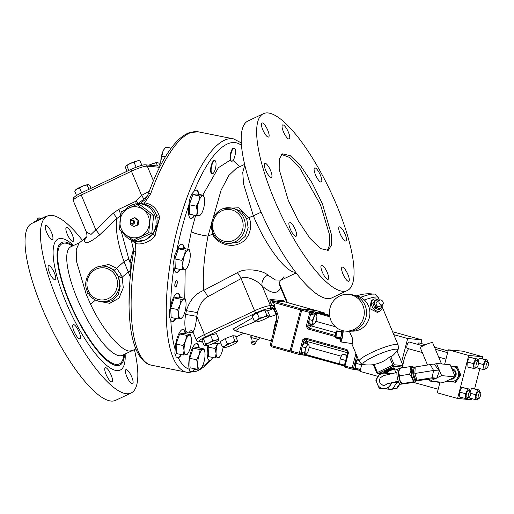 <?xml version="1.0" encoding="UTF-8"?>
<svg xmlns="http://www.w3.org/2000/svg" width="514" height="514" viewBox="0 0 514 514"><rect width="100%" height="100%" fill="white"/><g stroke="black" fill="none" stroke-linecap="round" stroke-linejoin="round"><path stroke-width="0.77" d="M173.52 145.16A117.507 37.496 101.3 0 0 173.456 145.237A117.507 37.496 101.3 0 0 170.886 148.527L170.616 148.887C162.43 160.156 154.971 175.242 148.25 194.144A3.347 1.304 -160.5 0 1 150.718 193.72L144.582 202.818L140.174 203.814M122.897 232.546A18.909 17.913 -84.6 0 0 136.461 241.445A18.909 17.913 -84.6 0 0 155.697 226.7L155.909 225.562L157.053 225.672L159.655 217.647L158.903 214.781C156.256 207.997 151.482 204.007 144.582 202.818A2.223 0.681 -81.3 0 1 143.74 204.18L140.014 203.795A18.909 17.913 -84.6 0 0 125.165 209.84M159.52 218.129A119.01 37.972 101.3 0 0 155.215 235.258M131.494 240.205L135.548 243.546C143.387 245.531 152.722 239.717 155.112 235.727L156.764 226.802L152.793 234.082L145.558 239.909L136.647 241.464M135.31 241.297A2.223 0.713 100.2 0 1 135.548 243.546L135.869 251.622L133.679 250.973L131.295 240.115M194.697 215.257A14.456 4.613 -78.7 0 1 190.887 218.392A14.456 4.613 -78.7 0 1 188.869 205.105L189.422 200.081A117.507 37.496 101.3 0 1 191.683 194.054L194.041 191.324A14.456 4.613 -78.7 0 1 196.554 190.032A14.456 4.613 -78.7 0 1 198.867 194.388M199.252 347.959A14.456 4.613 -78.7 0 0 196.939 343.603A14.456 4.613 -78.7 0 0 190.553 352.951A14.456 4.613 -78.7 0 0 189.287 369.258L189.852 371.333A117.507 37.496 101.3 0 0 190.983 371.493A117.507 37.496 101.3 0 0 192.133 371.545A14.456 4.613 101.3 0 0 194.568 368.724M181.481 354.576A14.456 4.613 -78.7 0 1 178.262 357.712L176.225 357.057A117.507 37.496 101.3 0 1 174.869 353.471L175.171 349.514A14.456 4.613 -78.7 0 1 183.337 329.352A14.456 4.613 -78.7 0 1 185.65 333.708M176.058 318.5A14.456 4.613 -78.7 0 1 172.293 321.565A14.456 4.613 -78.7 0 1 170.815 320.216L169.485 317.247A117.507 37.496 101.3 0 1 169.395 311.188L170.622 306.363A14.456 4.613 -78.7 0 1 177.96 293.205A14.456 4.613 -78.7 0 1 180.26 297.477M180.292 269.439A14.456 4.613 -78.7 0 1 176.482 272.574A14.456 4.613 -78.7 0 1 174.021 266.663L173.597 262.095A117.507 37.496 101.3 0 1 174.805 255.085L176.771 250.633A14.456 4.613 -78.7 0 1 182.149 244.214A14.456 4.613 -78.7 0 1 184.462 248.577M190.63 218.315A14.456 4.613 101.3 0 0 194.183 215.154M198.353 194.286A14.456 4.613 101.3 0 0 196.29 190.007M203.628 195.339L196.701 193.958L192.834 194.626L189.338 204.778L189.705 214.261L196.631 215.649L197.28 211.068L196.264 206.159L198.847 201.25L199.76 196.007L203.628 195.339L204.341 197.89M209.661 360.725L209.416 360.655A14.456 4.613 101.3 0 0 210.579 360.295L209.416 360.655A14.456 4.613 -78.7 0 1 208.041 345.408M195.082 368.827A14.456 4.613 -78.7 0 1 194.491 369.752L192.133 371.545M174.966 283.67A3.335 1.067 -78.7 0 1 176.688 280.496A3.335 1.067 -78.7 0 1 177.099 283.869A3.335 1.067 -78.7 0 1 175.377 287.037A3.335 1.067 -78.7 0 1 174.966 283.67M214.891 160.631L214.377 160.529A6.676 2.127 101.3 0 0 211.061 166.273A6.676 2.127 101.3 0 0 211.762 173.616L212.276 173.719A6.676 2.127 101.3 0 0 215.591 167.975A6.676 2.127 101.3 0 0 214.891 160.631A6.676 2.127 101.3 0 0 211.575 166.375A6.676 2.127 101.3 0 0 212.276 173.719M239.672 166.69L233.022 160.432M193.502 331.896L192.949 331.973A13.345 2.101 157.3 0 1 193.47 330.997C194.761 329.48 195.866 324.597 196.778 316.341L185.67 314.427C183.594 325.767 185.644 335.244 189.505 332.397L193.27 332.751M195.603 215.443L191.292 231.653L187.783 249.239M185.194 269.625L184.77 298.377M185.817 307.571L186.376 310.687L185.67 314.427M234.3 148.154A6.676 2.127 101.3 0 0 230.985 153.898A6.676 2.127 101.3 0 0 231.685 161.242A6.676 2.127 101.3 0 0 235.001 155.504A6.676 2.127 101.3 0 0 234.3 148.154L233.786 148.051A6.676 2.127 101.3 0 0 230.471 153.795A6.676 2.127 101.3 0 0 230.317 160.092L218.399 167.712L202.76 195.166M172.036 321.488A14.456 4.613 101.3 0 0 175.544 318.397M179.746 297.375A14.456 4.613 101.3 0 0 177.696 293.173M184.989 298.422L178.062 297.041L174.169 297.908L170.712 308.149L171.156 317.523L178.082 318.905L178.692 314.382L177.638 309.531L180.196 304.577L181.095 299.289L183.871 299.026L184.989 298.422L185.753 301.082M174.169 297.908L181.095 299.289M170.712 308.149L177.638 309.531M182.598 317.17A10.01 3.193 -78.7 0 1 180.864 318.635A10.01 3.193 -78.7 0 1 178.692 314.382A10.01 3.193 -78.7 0 1 180.196 304.577A10.01 3.193 -78.7 0 1 183.871 299.026A10.01 3.193 -78.7 0 1 185.785 301.223A10.01 3.193 -78.7 0 1 186.042 303.279A10.01 3.193 -78.7 0 1 184.539 313.084A10.01 3.193 -78.7 0 1 182.598 317.17L180.864 318.635L178.082 318.905M176.231 272.504A14.456 4.613 101.3 0 0 179.784 269.342M183.954 248.474A14.456 4.613 101.3 0 0 181.885 244.189M189.229 249.528L182.303 248.14L178.435 248.808L174.94 258.96L175.306 268.443L182.232 269.831L182.875 265.25L181.86 260.341L184.442 255.432L185.361 250.189L189.229 249.528L189.942 252.072M178.435 248.808L185.361 250.189M174.94 258.96L181.86 260.341M186.794 268.179A10.01 3.193 -78.7 0 1 184.995 269.664A10.01 3.193 -78.7 0 1 182.875 265.25A10.01 3.193 -78.7 0 1 184.442 255.432A10.01 3.193 -78.7 0 1 188.124 250.022A10.01 3.193 -78.7 0 1 189.981 252.233A10.01 3.193 -78.7 0 1 190.244 254.436A10.01 3.193 -78.7 0 1 188.677 264.254A10.01 3.193 -78.7 0 1 186.794 268.179L186.074 269.195L184.995 269.664L182.232 269.831M210.579 360.295A117.507 37.496 101.3 0 0 211.781 358.881A117.507 37.496 101.3 0 0 212.905 357.481M198.738 347.856A14.456 4.613 101.3 0 0 196.676 343.577M204.013 348.91L197.087 347.528L193.219 348.19L189.724 358.342L190.09 367.831L197.016 369.213L197.665 364.638L196.65 359.729L199.233 354.821L200.145 349.578L204.013 348.91L204.726 351.46M193.219 348.19L200.145 349.578M189.724 358.342L196.65 359.729M201.578 367.568A10.01 3.193 -78.7 0 1 199.785 369.046A10.01 3.193 -78.7 0 1 197.665 364.638A10.01 3.193 -78.7 0 1 199.233 354.821A10.01 3.193 -78.7 0 1 202.914 349.411A10.01 3.193 -78.7 0 1 204.765 351.621A10.01 3.193 -78.7 0 1 205.028 353.818A10.01 3.193 -78.7 0 1 203.467 363.642A10.01 3.193 -78.7 0 1 201.578 367.568L200.865 368.583L199.785 369.046L197.016 369.213A115.663 36.905 -78.7 0 1 194.491 369.752M208.806 345.177L208.138 347.117L208.504 356.6L215.43 357.988L216.079 353.407L215.064 348.498L217.666 343.519A10.01 3.193 -78.7 0 0 217.64 343.59A10.01 3.193 -78.7 0 0 216.079 353.407A10.01 3.193 -78.7 0 0 218.193 357.821L215.43 357.988M208.138 347.117L215.064 348.498M219.298 357.32L219.992 356.343A10.01 3.193 -78.7 0 1 218.193 357.821L219.298 357.32M223.127 347.31A10.01 3.193 -78.7 0 1 221.875 352.411A10.01 3.193 -78.7 0 1 219.992 356.343M177.336 357.635A14.456 4.613 101.3 0 0 180.967 354.48M185.136 333.612A14.456 4.613 101.3 0 0 183.074 329.326M190.411 334.665L183.485 333.278L179.624 333.946L176.122 344.097L176.495 353.581L183.414 354.968L184.063 350.387L183.048 345.479L185.631 340.57L186.55 335.327L190.411 334.665L191.131 337.21M179.624 333.946L186.55 335.327M176.122 344.097L183.048 345.479M187.976 353.317A10.01 3.193 -78.7 0 1 186.184 354.801A10.01 3.193 -78.7 0 1 184.063 350.387A10.01 3.193 -78.7 0 1 185.631 340.57A10.01 3.193 -78.7 0 1 189.313 335.16A10.01 3.193 -78.7 0 1 191.163 337.37A10.01 3.193 -78.7 0 1 191.426 339.574A10.01 3.193 -78.7 0 1 189.865 349.391A10.01 3.193 -78.7 0 1 187.976 353.317L187.263 354.332L186.184 354.801L183.414 354.968M175.518 286.78A3.071 0.977 -78.7 0 0 176.996 283.959A3.071 0.977 -78.7 0 0 176.72 280.785A3.071 0.977 -78.7 0 0 176.604 280.753A3.071 0.977 101.3 0 0 175.056 283.677A3.071 0.977 101.3 0 0 175.46 286.78A3.071 0.977 -78.7 0 0 175.518 286.78L175.088 286.818M230.317 160.092L231.685 161.242M244.677 164.384L236.53 168.142L228.903 175.383L221.052 190.251L208.003 236.119L212.545 234.088C215.771 243.071 230.568 248.487 239.871 243.353C249.341 239.575 253.132 225.897 249.033 217.788L238.971 207.797L224.252 208.363M191.78 330.592L191.298 330.56L192.949 331.98L196.348 340.12A13.345 2.101 -22.7 0 1 204.405 334.569L254.584 310.784L241.117 278.588A8.899 2.397 61.1 0 0 237.346 272.683L203.711 290.404A8.899 2.416 -118.2 0 1 207.759 296.732L241.117 278.588C243.135 275.112 256.3 279.031 262.198 286.022A8.899 7.164 131.4 0 1 267.833 275.093L275.382 279.95L281.036 280.149L280.053 280.92M284.891 301.879L283.683 300.703L270.197 299.431C269.619 299.392 269.805 300.671 270.769 303.254A2.223 0.347 157.3 0 0 273.409 302.405L274.489 304.982L273.152 306.338L272.304 308.509A1.67 1.638 -165.6 0 1 274.482 309.422L273.281 308.522A1.67 1.587 95.4 0 0 272.491 308.663L272.934 308.708C273.949 309.659 275.029 311.69 276.159 314.793L267.71 317.427M286.793 302.418L280.657 287.763C277.56 294.477 271.405 293.899 262.198 286.022L270.428 305.695L271.848 305.83A2.223 2.107 95.4 0 1 270.769 308.773A4.446 0.7 157.3 0 0 272.304 308.509A3.347 0.527 157.3 0 0 272.491 308.663M280.091 280.862A8.899 8.288 22.6 0 0 280.657 287.763L280.207 285.276M273.152 306.338L274.508 306.408L274.482 309.422M270.197 299.431A2.223 2.107 -84.6 0 0 271.572 300.671L273.409 302.405L300.645 309.968L290.089 350.811L271.283 345.594L270.422 344.682M285.109 301.956L271.572 300.671L301.281 308.914A1.118 0.353 105.5 0 0 300.645 309.968L301.679 310.225M235.451 330.926L233.279 328.999L252.888 317.678M267.672 310.899L272.934 308.708A1.67 1.587 95.4 0 1 273.487 308.561M269.593 315.5L267.409 310.27L264.678 310.051L257.064 312.91L252.181 315.994L254.372 321.224L257.058 320.273L259.255 318.147L263.309 317.299L266.869 315.281L268.475 315.981L269.593 315.5L268.758 316.56A7.228 1.137 -22.7 0 1 267.396 317.633A7.228 1.137 -22.7 0 1 261.151 320.607A7.228 1.137 -22.7 0 1 255.978 321.925L254.372 321.224M237.674 341.187L235.483 335.957L232.758 335.732L225.145 338.597L220.262 341.681L222.446 346.911L225.138 345.961L227.336 343.827L231.384 342.986L234.943 340.968L236.556 341.662L237.674 341.187L236.832 342.247A7.228 1.137 -22.7 0 1 235.476 343.32A7.228 1.137 -22.7 0 1 229.231 346.288A7.228 1.137 -22.7 0 1 224.059 347.612L222.446 346.911M218.701 338.867L216.51 333.631L210.541 335.16L203.326 338.591L202.079 340.499L204.27 345.729L205.446 345.851A7.228 1.137 -22.7 0 1 205.137 345.363L205.516 343.821L209.371 342.697L212.732 340.39L215.964 340.217L218.701 338.867L218.264 340.486A7.228 1.137 -22.7 0 1 214.094 343.076A7.228 1.137 -22.7 0 1 207.502 345.556A7.228 1.137 -22.7 0 1 205.446 345.851M257.064 312.91L259.255 318.147M264.678 310.051L266.869 315.281M255.195 321.7L238.875 328.215L235.38 330.907M273.519 332.372A17.797 5.628 105.5 0 1 276.288 319.952L276.159 314.793A1.67 0.932 165.9 0 0 276.616 314.639M270.293 344.862L271.341 346.706A1.118 0.353 -74.5 0 1 271.283 345.594L277.836 320.222L276.757 319.856L270.293 344.862M258.086 337.21L271.321 340.878M258.491 337.293L252.117 335.526M319.631 312.467L329.532 315.243L320.742 312.808L319.432 312.306L323.929 312.73L315.795 310.475A1.118 0.353 -74.5 0 1 315.814 310.475A1.118 0.353 -74.5 0 1 315.834 310.482L323.948 312.737A1.118 0.353 -74.5 0 1 323.968 312.743M315.795 310.475L302.309 309.203A1.118 0.353 -74.5 0 0 301.673 310.25L291.11 351.094A1.118 0.353 -74.5 0 0 291.168 352.212A1.118 0.353 -74.5 0 1 291.168 352.212L299.283 354.461M420.966 343.448L421.891 339.863L407.692 338.52L393.801 334.665M392.574 331.723L421.891 339.863M361.856 364.079L359.973 371.371L378.098 376.402M344.251 365.981L303.819 354.898A1.118 1.06 -84.6 0 0 304.943 354.48M360.218 370.414L356.671 369.566A1.118 1.06 -84.6 0 0 357.95 368.859M401.595 362.1L407.692 338.52M360.218 370.421L352.353 369.174A1.118 1.06 -84.6 0 1 352.18 369.142A1.118 0.353 -74.5 0 1 352.161 369.142A1.118 0.353 -74.5 0 1 352.103 368.024L355.945 353.683M344.251 365.987L306.595 355.534L299.501 354.506A1.118 1.06 -84.6 0 1 299.321 354.474A1.118 0.353 -74.5 0 1 299.302 354.467A1.118 0.353 -74.5 0 1 299.244 353.356L302.765 339.748L305.4 338.058L347.059 349.623L348.524 352.45L347.798 352.206L347.58 351.049L347.798 352.206L345.087 362.923M335.167 336.548L307.751 328.941L306.286 326.12L307.668 326.435L309.479 318.14L311.188 312.827L312.139 312.917A6.117 1.934 105.5 0 0 310.443 315.712M306.286 326.12L309.807 312.512A1.118 0.353 -74.5 0 1 310.443 311.458L314.934 311.882L329.615 315.821M320.183 313.122L324.482 314.06L320.183 313.122M423.048 345.845L409.048 341.958A3.335 1.054 105.5 0 0 407.088 345.074A3.335 1.054 105.5 0 0 407.261 348.389L422.309 352.565M425.444 344.688L418.987 342.896A3.335 1.054 105.5 0 0 417.625 344.341M408.534 348.743A16.686 5.275 105.5 0 0 402.886 365.184M402.674 366.81A16.686 5.275 105.5 0 0 402.571 367.838M482.428 358.618L482.897 356.793L462.561 351.152L448.362 349.809L444.636 364.22M440.029 382.05L437.247 392.824L457.582 398.466L468.697 355.457L448.362 349.809M457.582 398.466L471.781 399.808L472.064 398.716M474.647 388.725L479.845 368.609M482.897 356.793L468.697 355.457M477.313 360.905L477.435 359.048L469.488 357.185L467.316 361.933L466.988 366.861L474.93 368.731L475.566 367.349M487.253 361.843L487.375 359.986L479.427 358.123L478.059 361.117M476.96 367.362L476.928 367.799L483.031 369.489L484.875 369.662L485.505 368.287M469.526 391.019L469.655 389.156L461.707 387.293L459.535 392.041L459.208 396.969L467.149 398.838L467.779 397.457M479.466 391.957L479.594 390.094L471.646 388.231L470.278 391.225M469.173 397.47L469.147 397.907L475.244 399.603L477.088 399.776L477.724 398.395M467.316 361.933L473.413 363.629L473.086 368.551M469.488 357.185L475.591 358.875L473.413 363.629M477.435 359.048L475.591 358.875M478.187 361.149L476.15 360.584A3.335 1.054 105.5 0 0 474.197 363.7A3.335 1.054 105.5 0 0 474.371 367.015L476.401 367.581A3.335 1.054 105.5 0 0 478.361 364.465A3.335 1.054 105.5 0 0 478.187 361.149A3.335 1.054 105.5 0 0 476.227 364.265A3.335 1.054 105.5 0 0 476.401 367.581M478.598 363.244L483.359 364.567L483.031 369.489M479.427 358.123L485.531 359.813L483.359 364.567M487.375 359.986L485.531 359.813M488.127 362.087L486.096 361.522A3.335 1.054 105.5 0 0 484.137 364.638A3.335 1.054 105.5 0 0 484.31 367.953L486.34 368.519A3.335 1.054 105.5 0 0 488.3 365.403A3.335 1.054 105.5 0 0 488.127 362.087A3.335 1.054 105.5 0 0 486.167 365.203A3.335 1.054 105.5 0 0 486.34 368.519M459.535 392.041L465.633 393.737L465.305 398.665M461.707 387.293L467.804 388.982L465.633 393.737M469.655 389.156L467.804 388.982M470.406 391.257L468.37 390.698A3.335 1.054 105.5 0 0 466.416 393.808A3.335 1.054 105.5 0 0 466.584 397.123L468.62 397.688A3.335 1.054 105.5 0 0 470.58 394.579A3.335 1.054 105.5 0 0 470.406 391.257A3.335 1.054 105.5 0 0 468.447 394.373A3.335 1.054 105.5 0 0 468.62 397.688M470.811 393.351L475.572 394.675L475.244 399.603M471.646 388.231L477.75 389.92L475.572 394.675M479.594 390.094L477.75 389.92M480.346 392.195L478.309 391.636A3.335 1.054 105.5 0 0 476.356 394.746A3.335 1.054 105.5 0 0 476.529 398.061L478.56 398.626A3.335 1.054 105.5 0 0 480.519 395.51A3.335 1.054 105.5 0 0 480.346 392.195A3.335 1.054 105.5 0 0 478.386 395.311A3.335 1.054 105.5 0 0 478.56 398.626M457.486 379.673L459.272 377.064M459.657 372.38L458.604 369.9M458.539 369.733L459.747 372.586M459.381 376.897L457.402 379.788M460.737 374.924L459.812 374.834L457.935 370.735A7.787 7.376 -84.6 0 0 451.973 366.225L457.274 366.752L460.737 374.924L455.725 382.243L454.8 382.159L457.164 378.484A7.787 7.376 -84.6 0 0 457.935 370.735L456.348 366.662L451.973 366.225A7.787 7.376 -84.6 0 0 450.797 366.206M457.274 366.752L456.348 366.662M446.261 381.176L450.425 381.716A7.787 7.376 -84.6 0 0 457.164 378.484L459.812 374.834M447.36 380.656A7.787 7.376 -84.6 0 0 450.425 381.716L454.8 382.159M451.864 368.75A5.262 4.986 95.4 0 1 455.166 377.109A5.262 4.986 95.4 0 1 450.47 379.184M455.025 376.884L455.558 371.963L452.031 369.148M451.119 378.876L454.858 377.103M429.286 379.338L430.025 381.105L443.698 382.397L455.275 376.903L450.187 364.747L436.521 363.456L433.527 364.876M427.519 365.017L420.375 347.939A6.676 1.047 -22.7 0 1 424.403 345.164A6.676 1.047 -22.7 0 1 432.692 342.793L441.532 363.931M455.275 376.903L441.61 375.618L436.521 363.456M430.025 381.105L435.885 378.33M436.829 377.88L441.61 375.618M430.314 364.567L415.216 366.99L414.875 373.466L416.989 380.174L419.45 380.411L436.714 378.195L439.438 371.024L434.934 365.004L430.314 364.567L433.585 370.472L432.088 377.758L436.714 378.195M416.989 380.174L432.088 377.758M414.875 373.466L433.585 370.472L439.438 371.024M415.164 367.96L414.714 368.037A6.007 1.87 80.9 0 0 413.744 373.787A6.007 1.87 80.9 0 0 416.616 379.897L416.886 379.852M416.899 379.885L416.706 380.18A6.676 2.075 -99.1 0 1 416.096 380.656A6.676 2.075 -99.1 0 1 412.909 373.864A6.676 2.075 -99.1 0 1 413.982 367.478A6.676 2.075 -99.1 0 1 414.714 367.735L415.029 367.985M413.982 367.478L412.562 367.703A6.676 2.075 80.9 0 0 411.489 374.089A6.676 2.075 80.9 0 0 414.676 380.88L416.096 380.656M415.91 380.688A7.787 2.422 -99.1 0 1 415.569 381.433A7.787 2.422 -99.1 0 1 414.657 381.986A7.787 2.422 -99.1 0 1 411.984 377.938A7.787 2.422 -99.1 0 1 411.136 374.057A7.787 2.422 -99.1 0 1 410.949 370.241A7.787 2.422 -99.1 0 1 412.581 366.598A7.787 2.422 -99.1 0 1 413.243 366.906A7.787 2.422 -99.1 0 1 413.796 367.504M400.226 368.577L399.924 368.262L398.594 372.22A7.787 2.422 -99.1 0 1 399.314 369.136L399.808 368.365M412.581 366.598L412.89 366.912L410.018 366.643L399.924 368.262M398.594 372.22L399.526 375.818L399.629 379.917A7.787 2.422 -99.1 0 1 398.774 376.036A7.787 2.422 -99.1 0 1 398.594 372.22M414.657 381.986L412.087 382.031L411.984 377.938L409.619 374.205L410.949 370.241L410.018 366.643M409.619 374.205L399.526 375.818M401.89 383.862L401.64 383.662A7.787 2.422 -99.1 0 1 399.629 379.917L402.295 383.964L414.959 382.3M412.087 382.031L401.993 383.65L402.295 383.964M399.629 368.647L398.363 368.853A7.787 2.422 80.9 0 0 397.11 376.306A7.787 2.422 80.9 0 0 400.824 384.228L402.404 383.971M395.555 384.761L397.438 382.268L397.065 381.51M394.283 369.219A5.969 0.938 -22.7 0 0 384.864 373.138A6.676 1.047 -22.7 0 1 385.063 373.016A6.676 1.047 -22.7 0 1 390.852 370.273L394.546 369.399L395.915 372.676M394.546 369.399L395.594 369.078L397.007 369.63L397.271 370.26M384.877 373.138L390.852 370.273A6.676 1.047 -22.7 0 1 395.446 369.071L395.594 369.078M397.438 382.268L398.851 382.403M392.895 388.5L396.23 388.815A9.933 2.776 64.6 0 0 397.059 388.417L399.988 383.945M393.114 388.52L394.373 386.496M387.524 372.027L388.128 373.472M394.668 369.148A6.007 0.944 157.3 0 0 389.766 370.575A6.007 0.944 157.3 0 0 384.813 373.132M394.733 368.943A5.905 0.932 157.3 0 0 394.707 368.936A5.905 0.932 157.3 0 0 389.573 370.382A5.905 0.932 157.3 0 0 384.491 373.1A6.007 0.944 -22.7 0 1 389.715 370.363A6.007 0.944 -22.7 0 1 394.816 368.949A6.007 0.944 -22.7 0 1 394.842 368.949A6.007 0.944 -22.7 0 1 395.163 369.078M384.048 373.061L384.042 373.029A5.782 0.912 -22.7 0 1 388.359 370.279A5.782 0.912 -22.7 0 1 394.405 368.448A5.782 0.912 -22.7 0 1 394.707 368.57L394.983 368.968M394.546 368.23A6.007 0.944 157.3 0 0 388.179 370.17A6.007 0.944 157.3 0 0 383.791 373.023A6.007 0.944 157.3 0 0 383.804 373.036L383.72 372.849A6.007 0.944 -22.7 0 1 383.862 372.489A6.007 0.944 -22.7 0 1 388.899 369.662A6.007 0.944 -22.7 0 1 394.444 368.063A6.007 0.944 -22.7 0 1 394.476 368.063A6.007 0.944 -22.7 0 1 394.803 368.217L394.874 368.384A6.007 0.944 157.3 0 0 394.546 368.23M394.444 368.063L394.097 368.037A5.68 0.893 157.3 0 0 394.097 368.037A5.68 0.893 157.3 0 0 388.847 369.547A5.68 0.893 157.3 0 0 384.086 372.22L383.862 372.489M394.354 368.056L394.309 367.985A5.641 0.887 157.3 0 0 394.013 367.87A5.641 0.887 157.3 0 0 388.121 369.656A5.641 0.887 157.3 0 0 383.907 372.335L383.926 372.419M400.033 368.242L402.507 367.067L393.64 366.231L378.214 373.543L376.813 372.984L373.318 364.625A35.01 16.538 -107.8 0 0 374.057 364.426A35.594 33.712 -84.6 0 0 389.483 357.114L392.857 365.178L377.43 372.489L377.334 373.248M399.828 368.339L398.954 368.756M397.669 369.36L397.02 369.669M380.058 373.717L378.214 373.543M393.64 366.231L393.73 365.473L392.857 365.178M402.507 367.067L403.053 365.589L396.956 351.004M389.483 357.114A35.01 30.365 51.2 0 0 390.691 356.395L394.187 364.754L403.053 365.589M394.187 364.754L393.73 365.473M390.691 356.395A34.155 9.541 64.6 0 0 392.677 355.662A35.594 35.594 0 0 0 397.251 350.606C398.221 350.458 398.504 348.563 398.093 344.92A21.132 3.328 157.3 0 0 396.93 344.386A21.132 3.328 -22.7 0 0 374.539 351.203A21.132 3.328 -22.7 0 0 359.1 361.233C361.406 364.079 362.955 365.21 363.745 364.625A18.787 2.955 -22.7 0 1 379.062 354.191A18.787 2.955 -22.7 0 1 397.251 350.606M377.43 372.489L374.057 364.426M343.211 330.765A6.676 0.816 -80.7 0 1 342.382 337.184A6.676 0.816 -80.7 0 1 341.045 341.752A6.676 0.816 99.3 0 1 340.808 341.939L352.366 343.603L352.7 338.765L349.347 331.331M371.32 300.664L369.778 308.606L377.379 312.416L378.394 311.979M340.808 341.939A6.676 0.816 99.3 0 1 340.564 339.677M342.009 330.83A6.676 0.816 99.3 0 1 342.112 330.489M339.882 338.707A4.485 0.546 -80.7 0 0 340.062 339.6L341.161 339.78A4.485 0.546 -80.7 0 0 342.42 335.436A4.485 0.546 -80.7 0 0 342.607 330.926L341.508 330.746A4.485 0.546 -80.7 0 0 341.058 331.53M340.062 339.6A4.485 0.546 -80.7 0 0 341.322 335.263A4.485 0.546 -80.7 0 0 341.508 330.746M339.908 338.713L340.833 337.614L341.662 331.633L336.779 330.836L335.854 331.928L335.025 337.916L339.908 338.713M336.779 330.836L336.773 331.312L341.656 332.108M336.773 331.312L335.957 336.818L340.833 337.614M335.957 336.818L335.803 337.39L340.686 338.193M335.803 337.39L335.025 337.916M351.64 331.112A17.868 16.923 -84.6 0 0 359.787 329.577A17.868 16.923 95.4 0 0 369.727 310.501A17.868 16.923 95.4 0 0 354.994 295.544M347.355 331.267A18.42 17.444 -84.6 0 0 356.106 329.712A18.42 17.444 95.4 0 0 366.321 309.858A18.42 17.444 95.4 0 0 350.818 294.593L348.576 294.381A18.42 17.444 95.4 0 1 364.085 309.653A18.42 17.444 95.4 0 1 353.863 329.5A18.42 17.444 -84.6 0 1 345.119 331.055L347.355 331.267M348.576 294.381A18.42 17.444 95.4 0 0 339.825 295.935A18.42 17.444 -84.6 0 0 329.609 315.789A18.42 17.444 -84.6 0 0 345.119 331.055M379.062 300.478A6.676 4.774 -122.1 0 0 374.263 299.013A6.676 4.774 57.9 0 0 373.26 299.444A6.676 4.774 57.9 0 0 372.387 306.974A6.676 4.774 57.9 0 0 379.351 311.176A6.676 4.774 -122.1 0 0 380.354 310.752A6.676 4.774 -122.1 0 0 382.133 306.048M380.09 308.946L378.914 309.685L374.77 308.137L372.817 303.459L375.002 300.324L376.177 299.585L373.993 302.72L375.952 307.398L380.09 308.946L382.275 305.811L382.037 305.02M379.017 300.51L376.177 299.585M374.77 308.137L375.952 307.398M372.817 303.459L373.993 302.72M378.979 300.529A4.446 3.18 57.9 0 0 378.394 300.26A4.446 3.18 57.9 0 0 375.233 301.056A4.446 3.18 57.9 0 0 375.124 304.969A4.446 3.18 57.9 0 0 378.169 308.079A4.446 3.18 57.9 0 0 379.974 308.227A4.446 3.18 57.9 0 0 381.33 307.282A4.446 3.18 57.9 0 0 381.863 305.13M379.634 300.125L376.839 301.872A2.711 1.94 57.9 0 0 376.486 304.937A2.711 1.94 57.9 0 0 379.313 306.646A2.711 1.94 57.9 0 0 379.724 306.472L382.512 304.718A2.711 1.94 -122.1 0 1 382.108 304.892A2.711 1.94 57.9 0 1 379.274 303.183A2.711 1.94 57.9 0 1 379.634 300.125A2.711 1.94 57.9 0 1 380.039 299.945A2.711 1.94 -122.1 0 1 382.872 301.654A2.711 1.94 -122.1 0 1 382.512 304.718M381.427 384.427A4.446 4.215 95.4 0 0 384.768 385.301L387.646 383.585M387.986 374.295A7.787 7.376 -84.6 0 0 384.87 373.183A7.787 7.376 -84.6 0 0 378.111 376.383A7.787 7.376 -84.6 0 0 377.308 384.125A7.787 7.376 -84.6 0 0 383.251 388.668A7.787 7.376 -84.6 0 0 390.01 385.468A7.787 7.376 -84.6 0 0 391.231 382.679M393.39 382.217L396.943 382.551L392.31 389.252L387.845 388.835L392.478 382.133M396.879 381.542L397.007 381.921L395.581 381.786M390.422 373.749L381.131 372.785L390.524 373.723M389.394 373.974A8.815 8.346 -84.6 0 0 388.912 373.607M381.131 372.785A8.815 8.346 -84.6 0 0 380.578 373.048L375.952 379.75A8.815 8.346 -84.6 0 0 375.888 380.379L379.03 387.903A8.815 8.346 -84.6 0 0 379.518 388.276L391.758 389.516A8.815 8.346 95.4 0 0 392.31 389.252M387.293 389.092A8.815 8.346 -84.6 0 0 387.845 388.835M397.007 381.921A8.815 8.346 95.4 0 1 396.943 382.551M335.334 335.43L308.284 327.926L307.668 326.435L310.559 324.61A1.118 1.002 -122.3 0 0 311.413 325.947L335.738 332.699M301.673 310.25L311.188 312.827A1.118 1.06 95.4 0 0 310.443 311.458L302.309 309.203M309.158 320.678A6.117 1.934 105.5 0 0 309.936 324.257A6.117 1.934 105.5 0 0 310.771 324.006M309.698 324.135A6.117 1.934 105.5 0 0 310.27 323.865M313.797 313.116A6.117 1.934 105.5 0 0 313.778 313.071L317.183 313.277L329.782 316.772M313.289 312.975A6.117 1.934 105.5 0 0 312.878 312.409M312.139 312.917L313.071 312.428L313.778 313.071M311.15 314.253L314.183 315.095L316.335 313.816L312.936 312.878L311.465 313.752M309.094 322.117L309.132 322.696M316.335 313.816L316.887 315.969A4.999 1.581 -74.5 0 1 316.091 320.678A4.999 1.581 -74.5 0 1 314.658 323.46A4.999 1.581 -74.5 0 1 314.08 323.987L312.596 324.514L312.859 322.593L312.313 320.44L313.656 317.883L314.183 315.095M316.842 315.557L316.842 315.59A4.999 1.581 -74.5 0 1 316.887 315.969M309.344 323.614L312.596 324.514M314.08 323.987L314.748 323.235L314.08 323.987A4.999 1.581 -74.5 0 1 312.859 322.593A4.999 1.581 -74.5 0 1 313.656 317.883A4.999 1.581 -74.5 0 1 315.667 314.568A4.999 1.581 -74.5 0 1 316.842 315.59M309.248 319.592L312.313 320.44M314.934 311.882A1.118 1.06 95.4 0 1 315.68 313.251L315.557 313.604M324.764 313.919A1.118 1.118 0 0 0 323.948 312.737A1.118 0.353 -74.5 0 0 323.929 312.73A1.118 1.06 95.4 0 1 324.707 313.906M319.432 312.306A1.118 1.06 95.4 0 1 319.856 312.538M322.734 313.36L323.319 313.521M360.404 369.688L357.975 368.769M357.429 368.718L353.484 368.345L345.01 366.058A1.118 0.353 105.5 0 0 345.067 367.169A1.118 0.353 105.5 0 0 345.087 367.176L352.141 369.136A1.118 1.118 0 0 0 352.353 369.174A1.118 1.06 -84.6 0 0 353.484 368.345L356.767 355.649M357.596 359.376A3.894 1.234 105.5 0 0 355.399 363.025A3.894 1.234 105.5 0 0 355.585 366.887M355.617 354.416L356.33 354.602M348.524 352.45L345.01 366.058L344.341 365.807M346.372 357.956L346.063 358.907M347.059 349.623A1.118 0.353 105.5 0 0 347.046 350.689L347.58 351.049M344.425 365.255L305.952 354.544M291.168 352.212L299.302 354.467A1.118 1.118 0 0 0 299.501 354.506A1.118 1.06 -84.6 0 0 300.632 353.671L301.377 350.786A6.117 1.934 105.5 0 0 301.583 353.76L291.11 351.094M303.144 353.985L302.02 354.326L301.583 353.76M301.377 350.786L301.699 348.248L304.147 340.062L305.387 339.124L347.046 350.689L347.83 351.666M301.859 354.249A6.117 1.934 105.5 0 0 302.643 353.844M302.765 339.748L304.147 340.062L305.978 342.33A6.663 2.107 -74.5 0 1 306.408 343.506M306.081 343.416A6.117 1.934 105.5 0 0 305.425 342.575A6.117 1.934 105.5 0 0 302.656 345.819M305.579 343.275A6.117 1.934 105.5 0 0 305.155 342.562M301.332 352.578L302.367 353.767L305.766 354.711L304.359 353.099L305.226 350.497L305.277 347.663L306.845 345.864L307.603 343.84L309.004 345.453M302.219 346.815L305.277 347.663M301.313 352.257L304.359 353.099M304.429 342.96L307.603 343.84M306.845 353.606L305.766 354.711M305.47 354.017A4.999 1.581 -74.5 0 1 305.226 350.497A4.999 1.581 -74.5 0 1 306.845 345.864A4.999 1.581 -74.5 0 1 308.715 344.759A4.999 1.581 -74.5 0 1 309.062 345.697A4.999 1.581 -74.5 0 1 308.959 348.28A4.999 1.581 -74.5 0 1 307.34 352.912A4.999 1.581 -74.5 0 1 306.877 353.568A4.999 1.581 -74.5 0 1 305.47 354.017M344.464 365.113L339.735 363.803L340.062 358.881L342.234 354.127L347.046 355.123M345.691 360.442L340.062 358.881M346.963 355.437L342.234 354.127M360.442 369.553L355.495 368.178L355.823 363.257L357.975 358.547M361.65 364.869L355.823 363.257M315.178 310.417A1.118 1.06 -84.6 0 0 314.767 310.186L301.281 308.914A1.118 1.06 -84.6 0 1 301.962 309.512M291.123 351.068L290.089 350.811A1.118 0.353 105.5 0 0 290.147 351.923A1.118 0.353 105.5 0 0 290.166 351.929A1.118 1.118 0 0 0 290.339 351.961L290.339 351.961A1.118 1.06 95.4 0 1 290.166 351.929L271.341 346.706M291.014 351.782A1.118 1.06 95.4 0 1 290.339 351.961L291.04 352.026M258.96 337.454L251.269 335.314M258.298 337.268L235.149 330.798M252.085 335.745L251.597 337.64L258.748 339.503C256.923 340.583 258.253 338.578 255.869 342.061L252.098 341.078L251.597 342.427L255.657 343.474L255.869 342.054M250.684 337.158L251.597 337.64L250.684 337.158L251.166 335.289M256.229 336.888L255.741 338.784M259.448 337.589L258.972 339.446M254.616 344.656L251.886 343.969L251.597 342.427M255.978 321.925A7.228 1.137 -22.7 0 1 255.946 321.925A7.228 1.137 -22.7 0 1 257.058 320.273A7.228 1.137 -22.7 0 1 263.309 317.299A7.228 1.137 -22.7 0 1 268.475 315.981A7.228 1.137 -22.7 0 1 268.758 316.56M232.758 335.732L234.943 340.968M225.145 338.597L227.336 343.827M224.059 347.612A7.228 1.137 -22.7 0 1 224.02 347.605A7.228 1.137 -22.7 0 1 225.138 345.961A7.228 1.137 -22.7 0 1 231.384 342.986A7.228 1.137 -22.7 0 1 236.556 341.662A7.228 1.137 -22.7 0 1 236.832 342.247M203.326 338.591L205.516 343.821M204.27 345.729L205.137 345.363A7.228 1.137 -22.7 0 1 209.371 342.697A7.228 1.137 -22.7 0 1 215.964 340.217A7.228 1.137 -22.7 0 1 218.321 340.403A7.228 1.137 -22.7 0 1 218.257 340.493L218.264 340.486M210.541 335.16L212.732 340.39M280.162 280.689A8.899 8.288 22.6 0 1 280.162 280.683C279.622 282.848 279.635 284.377 280.214 285.276L287.461 302.605M284.024 276.622L281.036 280.149L296.122 272.953M237.346 272.683C245.525 267.286 263.271 270.499 267.833 275.093M191.292 231.653C194.234 233.427 199.798 234.924 207.977 236.132C203.936 257.797 202.51 275.889 203.711 290.404C195.474 293.565 189.698 300.33 186.376 310.687L197.485 312.608L196.778 316.341L204.405 334.569A2.223 0.623 64.6 0 0 205.96 336.664L256.145 312.878A11.122 1.748 -22.7 0 1 269.342 308.638L270.769 308.773M212.963 232.887A17.797 16.859 -84.6 0 0 226.738 243.283L229.315 243.527L238.477 242.055L245.172 236.421L248.153 227.683L246.662 218.514L253.363 215.854C264.691 243.43 283.42 269.477 293.764 272.047L295.704 272.407M261.112 212.186L253.363 215.854L243.578 184.057L242.749 172.351L244.837 165.078M211.884 221.746L212.488 233.966L213.271 233.729M263.431 113.671L247.992 120.989A97.878 27.338 -115.4 0 0 261.838 213.83A97.878 27.338 -115.4 0 0 327.206 298.602A97.878 27.338 64.6 0 0 331.826 297.882L347.265 290.564A97.878 27.338 64.6 0 0 333.419 197.723A97.878 27.338 64.6 0 0 268.051 112.945A97.878 27.338 -115.4 0 0 263.431 113.671A97.878 27.338 -115.4 0 0 277.277 206.512A97.878 27.338 -115.4 0 0 342.652 291.284A97.878 27.338 64.6 0 0 347.265 290.564M322.387 203.724L312.274 183.164L300.851 166.054L290.275 155.665L282.488 153.872L279.243 159.019L279.192 169.389L288.309 200.505L298.422 221.065L309.852 238.181L320.421 248.564L328.208 250.357L331.453 245.217L331.504 234.84L322.387 203.724M288.399 132.175A7.787 2.172 64.6 0 0 282.578 124.908A7.787 2.172 64.6 0 0 283.426 131.706A7.787 2.172 64.6 0 0 289.247 138.979A7.787 2.172 64.6 0 0 288.399 132.175M347.92 274.47A7.787 2.172 64.6 0 0 342.099 267.203A7.787 2.172 64.6 0 0 342.954 274.001A7.787 2.172 64.6 0 0 348.768 281.274A7.787 2.172 64.6 0 0 347.92 274.47M327.27 272.523A7.787 2.172 64.6 0 0 321.449 265.256A7.787 2.172 64.6 0 0 322.297 272.054A7.787 2.172 64.6 0 0 328.118 279.327A7.787 2.172 64.6 0 0 327.27 272.523M267.749 130.228A7.787 2.172 64.6 0 0 261.928 122.955A7.787 2.172 64.6 0 0 262.776 129.759A7.787 2.172 64.6 0 0 268.597 137.026A7.787 2.172 64.6 0 0 267.749 130.228M295.235 229.469A7.787 2.172 64.6 0 0 289.414 222.196A7.787 2.172 64.6 0 0 290.262 229A7.787 2.172 64.6 0 0 296.083 236.267A7.787 2.172 64.6 0 0 295.235 229.469M270.576 170.526A7.787 2.172 64.6 0 0 264.761 163.259A7.787 2.172 64.6 0 0 265.609 170.057A7.787 2.172 64.6 0 0 271.431 177.33A7.787 2.172 64.6 0 0 270.576 170.526M320.434 175.229A7.787 2.172 64.6 0 0 314.613 167.962A7.787 2.172 64.6 0 0 315.461 174.76A7.787 2.172 64.6 0 0 321.282 182.033A7.787 2.172 64.6 0 0 320.434 175.229M345.087 234.172A7.787 2.172 64.6 0 0 339.272 226.905A7.787 2.172 64.6 0 0 340.12 233.703A7.787 2.172 64.6 0 0 345.941 240.976A7.787 2.172 64.6 0 0 345.087 234.172M327.187 250.691L329.744 244.844L329.384 234.345L320.46 204.636L299.861 168.168L289.51 157.4L281.582 154.457M246.662 218.514L241.239 211.344L233.138 208.138L230.079 207.849C217.692 206.108 207.38 221.2 212.873 232.842C215.668 238.952 220.288 242.435 226.738 243.283A17.797 16.859 -84.6 0 0 243.848 218.251A17.797 16.859 -84.6 0 0 230.079 207.849M192.834 194.626L199.76 196.007M189.338 204.778L196.264 206.159M201.192 213.997A10.01 3.193 -78.7 0 1 199.393 215.482A10.01 3.193 -78.7 0 1 197.28 211.068A10.01 3.193 -78.7 0 1 198.847 201.25A10.01 3.193 -78.7 0 1 202.529 195.84A10.01 3.193 -78.7 0 1 204.379 198.051A10.01 3.193 -78.7 0 1 204.643 200.254A10.01 3.193 -78.7 0 1 203.081 210.072A10.01 3.193 -78.7 0 1 201.192 213.997L200.479 215.013L199.393 215.482L196.631 215.649M149.317 191.182L141.581 195.448A6.676 1.548 -129.8 0 1 143.567 198.719M132.381 350.554L129.432 351.049C121.76 351.223 102.652 330.508 90.612 304.269L86.358 294.779L76.483 261.324L76.213 249.566L79.169 243.006L86.301 237.185L84.328 240.012A8.899 8.288 -157 0 0 86.551 237.038C87.104 236.665 87.065 235.039 86.423 232.142L91.068 234.397L113.196 213.22L118.862 209.301L136.062 201.154L135.863 203.917M160.169 166.106L158.948 163.189L157.374 162.475L152.24 163.773L149.497 165.206M157.554 165.964L156.288 162.938M157.4 162.482A7.228 1.137 157.3 0 0 157.387 162.482L157.374 162.475A7.228 1.137 157.3 0 0 152.24 163.773A7.228 1.137 157.3 0 0 148.957 165.155M136.107 167.178L134.083 162.353L130.222 163.478L125.943 166.163L125.532 167.712L127.016 171.265M141.87 165.309L140.014 160.856L136.801 161.017L134.083 162.353M128.789 170.423L126.849 165.784M139.956 160.85L138.812 160.728A7.228 1.137 157.3 0 0 136.801 161.017A7.228 1.137 157.3 0 0 130.222 163.478A7.228 1.137 157.3 0 0 126.001 166.086L125.943 166.163M76.515 195.474L74.671 191.06L76.894 188.927A7.228 1.137 157.3 0 0 75.5 190.019L74.671 191.06M79.612 187.963L76.894 188.927A7.228 1.137 157.3 0 1 83.165 185.952L79.612 187.963L81.623 192.776M91.094 188.291L89.873 185.374L88.299 184.654L83.165 185.952A7.228 1.137 157.3 0 1 88.299 184.654L88.299 184.654A7.228 1.137 157.3 0 0 88.312 184.661A7.228 1.137 157.3 0 0 88.299 184.654L88.312 184.661M88.961 189.3L87.213 185.117M73.046 245.743A67.848 18.954 64.6 0 0 68.233 242.878A67.848 18.954 64.6 0 0 64.95 241.985A67.848 18.954 64.6 0 0 69.146 301.75A67.848 18.954 64.6 0 0 116.659 365.602A67.848 18.954 64.6 0 0 123.662 359.839A67.848 18.954 64.6 0 0 124.491 354.294M33.93 222.446L44.551 217.409A97.878 27.338 64.6 0 1 44.846 217.261L47.256 216.118A97.878 27.338 64.6 0 1 51.869 215.398A97.878 27.338 -115.4 0 1 82.42 240.353M134.405 349.616A97.878 27.338 -115.4 0 1 131.089 393.011A97.878 27.338 -115.4 0 1 126.47 393.737A97.878 27.338 64.6 0 1 61.102 308.959A97.878 27.338 64.6 0 1 47.256 216.118M66.769 227.297A7.787 2.172 64.6 0 0 66.402 227.355A7.787 2.172 64.6 0 0 67.501 234.744A7.787 2.172 64.6 0 0 72.705 241.484A7.787 2.172 64.6 0 0 73.072 241.426A7.787 2.172 64.6 0 0 71.966 234.043A7.787 2.172 64.6 0 0 66.769 227.297M45.232 227.265A7.787 2.172 64.6 0 0 48.232 235.483A7.787 2.172 64.6 0 0 52.422 239.479A7.787 2.172 64.6 0 0 52.942 237.629A7.787 2.172 64.6 0 0 49.935 229.411A7.787 2.172 64.6 0 0 45.752 225.408A7.787 2.172 64.6 0 0 45.232 227.265M49.434 272.51A7.787 2.172 64.6 0 0 55.249 279.777A7.787 2.172 64.6 0 0 54.4 272.979A7.787 2.172 64.6 0 0 48.579 265.706A7.787 2.172 64.6 0 0 49.434 272.51M76.914 336.535A7.787 2.172 64.6 0 0 79.908 338.72A7.787 2.172 64.6 0 0 79.843 334.074A7.787 2.172 64.6 0 0 76.233 326.833A7.787 2.172 64.6 0 0 73.239 324.649A7.787 2.172 64.6 0 0 73.296 329.294A7.787 2.172 64.6 0 0 76.914 336.535M111.577 381.831A7.787 2.172 64.6 0 0 111.943 381.774A7.787 2.172 64.6 0 0 110.844 374.391A7.787 2.172 64.6 0 0 105.64 367.645A7.787 2.172 64.6 0 0 105.274 367.703A7.787 2.172 64.6 0 0 106.379 375.091A7.787 2.172 64.6 0 0 111.577 381.831M133.113 381.87A7.787 2.172 64.6 0 0 130.113 373.652A7.787 2.172 64.6 0 0 125.924 369.656A7.787 2.172 64.6 0 0 125.403 371.506A7.787 2.172 64.6 0 0 128.404 379.724A7.787 2.172 64.6 0 0 132.593 383.727A7.787 2.172 64.6 0 0 133.113 381.87M131.089 393.011L115.65 400.329A97.878 27.338 -115.4 0 1 111.03 401.055A97.878 27.338 64.6 0 1 45.662 316.277A97.878 27.338 64.6 0 1 31.817 223.436L33.847 222.478M37.393 220.403L40.574 218.887A1.889 1.67 60.5 0 0 38.37 218.142A1.889 1.67 -119.5 0 0 38.267 218.199A1.889 1.889 0 0 0 37.393 220.403L34.072 221.977A98.232 27.441 64.6 0 0 33.77 222.125L33.853 222.491M33.77 222.125L44.397 217.088L44.551 217.409M46.954 216.259A98.232 27.441 64.6 0 0 44.692 216.94A98.232 27.441 64.6 0 0 44.397 217.088M38.267 218.199A1.889 1.889 0 0 1 40.754 218.765L40.574 218.887M99.106 301.32L109.707 303.318L118.965 298.139L123.283 287.744L122.184 277.174L121.542 275.446L116.569 268.218L108.698 264.492L99.844 266.413M84.328 240.012C84.534 244.677 89.564 243.045 99.433 235.104L116.627 218.649L120.617 215.88M130.254 276.885L124.035 261.69C117.847 244.105 115.38 229.758 116.627 218.649A8.899 1.927 46.3 0 0 113.196 213.22M87.309 291.226A17.797 16.859 -84.6 0 0 101.078 301.628L105.319 302.026L112.733 300.606L118.291 294.824L120.212 286.099L118.291 276.603L113.838 269.946L106.398 266.38M129.496 286.806L129.046 306.781M133.878 247.761L130.029 262.288L130.402 275.337M118.888 278.19L122.184 277.174L128.082 272.144A17.797 2.596 -22.2 0 1 130.228 271.032A13.865 2.416 -176.8 0 1 130.839 271.122M127.96 271.848A17.797 2.801 -22.7 0 1 130.222 270.64A13.904 2.294 -176.6 0 1 130.884 270.737M131.905 262.5L130.029 262.288L128.815 259.03L121.175 231.178M120.199 219.137L120.411 215.976A8.899 2.486 64.6 0 0 118.862 209.301M99.433 235.104A8.899 1.87 44.8 0 0 95.945 230.099L81.263 195.005L131.449 171.22A13.345 2.101 -22.7 0 1 147.287 166.138L153.403 180.748M157.053 225.672L157.053 217.621L156.41 215.013C154.059 208.78 149.837 205.17 143.74 204.18M155.697 226.7L156.764 226.802M155.909 225.562A18.909 17.913 -84.6 0 0 140.014 203.795M145.603 209.057A15.574 14.752 95.4 0 1 148.238 211.068M152.979 221.746A15.574 14.752 95.4 0 1 152.478 226.552M145.61 236.029A15.574 14.752 95.4 0 1 144.171 236.806A15.574 14.752 95.4 0 1 142.667 237.417M171.162 148.16L165.714 147.075L164.608 148.514L162.938 151.444L161.833 156.14L160.798 161.203L161.004 164.499M165.328 156.841L161.833 156.14M164.384 148.835A10.01 3.193 101.3 0 0 164.242 149.028A10.01 3.193 101.3 0 0 162.938 151.444A10.01 3.193 101.3 0 0 160.798 161.203A10.01 3.193 101.3 0 0 160.972 164.551M150.57 214.916L153.66 215.212L139.93 204.72L136.833 204.431L150.57 214.916L148.7 232.803L133.1 240.192L125.956 234.924L119.37 229.707L121.233 211.826L136.833 204.431M153.66 215.212L151.797 233.093L148.7 232.803M151.797 233.093L136.197 240.488L133.1 240.192M120.019 220.737A15.574 14.752 95.4 0 1 128.757 208.099A15.574 14.752 95.4 0 1 143.425 209.648A15.574 14.752 95.4 0 1 149.356 223.834A15.574 14.752 95.4 0 1 140.624 236.472A15.574 14.752 95.4 0 1 125.956 234.924A15.574 14.752 95.4 0 1 120.019 220.737M133.595 226.7L138.125 224.907L138.587 220.435L135.156 217.814L134.533 217.756L137.964 220.377L137.495 224.849L133.595 226.7L130.164 224.078L130.633 219.606L134.533 217.756M138.587 220.435L137.964 220.377M138.125 224.907L137.495 224.849M130.832 222.626A1.433 1.356 -84.6 0 0 132.625 223.346A1.433 1.356 -84.6 0 0 133.319 221.45A1.433 1.356 -84.6 0 0 131.533 220.731A1.433 1.356 -84.6 0 0 130.832 222.626M135.869 251.622A119.01 37.972 -78.7 0 0 151.733 365.255L186.865 372.271A119.01 37.972 -78.7 0 1 172.563 250.055A119.01 37.972 -78.7 0 1 232.257 138.684A119.01 37.972 -78.7 0 1 233.504 138.864L198.372 131.847A119.01 37.972 -78.7 0 0 150.718 193.72M194.041 191.324A115.663 36.905 -78.7 0 1 234.75 142.59A115.663 36.905 -78.7 0 1 241.529 145.443M189.287 369.258A115.663 36.905 -78.7 0 1 178.262 357.712M175.171 349.514A115.663 36.905 -78.7 0 1 170.815 320.216M170.622 306.363A115.663 36.905 -78.7 0 1 174.021 266.663M176.771 250.633A115.663 36.905 -78.7 0 1 188.869 205.105M209.416 360.655A115.663 36.905 -78.7 0 1 202.021 366.88M191.452 330.592A2.223 2.107 -84.6 0 0 189.505 332.397M207.759 296.732C203.056 299.109 199.631 304.404 197.485 312.608M256.145 312.878A2.223 0.623 64.6 0 1 254.584 310.784A13.345 2.101 -22.7 0 1 270.428 305.695A2.223 2.107 95.4 0 1 269.342 308.638M270.769 303.254L271.848 305.83A2.223 0.347 157.3 0 0 274.489 304.982L274.508 306.408L277.348 313.193A10.569 10.01 95.4 0 1 277.836 320.222M243.816 333.245L235.92 336.991M220.814 343.005A11.122 1.748 -22.7 0 1 218.321 343.313L214.377 342.941M220.84 343.056L217.261 343.5A2.223 2.107 -84.6 0 0 218.321 343.313M202.638 341.829L199.862 341.572A11.122 1.748 -22.7 0 1 205.96 336.664M202.767 342.131L198.802 341.759A2.223 2.107 -84.6 0 0 199.862 341.572M283.683 300.703A2.223 2.107 -84.6 0 0 285.058 301.943L314.767 310.186A1.118 0.353 105.5 0 1 314.786 310.193L284.647 301.776M277.348 313.193L276.339 313.887L276.757 319.856M276.288 319.952A1.67 0.328 -160.6 0 0 276.705 320.049M399.751 383.72L396.23 388.815M360.642 297.291A18.787 2.955 -22.7 0 1 373.466 294.111A18.787 2.955 157.3 0 1 373.627 294.13C374.41 293.545 375.959 294.676 378.265 297.522A21.132 3.328 157.3 0 0 377.109 296.989A21.132 3.328 -22.7 0 0 364.368 299.958M307.751 328.941A1.118 0.353 -74.5 0 1 308.284 327.926L311.413 325.947A7.787 2.461 -74.5 0 0 312.763 324.475M311.137 324.109A6.663 2.107 -74.5 0 1 310.559 324.61M317.729 312.525A1.118 0.353 105.5 0 0 317.183 313.277L316.656 314.741M315.847 321.334L335.436 326.769M359.35 369.251L359.325 369.386A1.118 0.353 -74.5 0 0 359.447 370.202M306.595 355.534A1.118 0.353 -74.5 0 1 306.472 354.718L306.607 353.889M305.4 338.058A1.118 0.353 105.5 0 0 305.387 339.124L307.372 341.585L347.65 352.765M305.978 342.33A1.118 1.034 141.1 0 1 307.372 341.585A7.787 2.461 -74.5 0 1 307.97 344.104M309.087 347.284L341.283 356.221M290.127 351.917L271.36 346.706M314.812 310.199A1.118 0.353 105.5 0 0 314.786 310.193A1.118 1.118 0 0 1 315.217 310.417M276.41 315.577A1.67 0.887 165.1 0 0 276.828 315.423M212.488 233.966L213.22 233.619M241.863 218.887A16.12 15.272 -84.6 0 0 221.727 210.83A16.12 15.272 -84.6 0 0 213.882 232.148A16.12 15.272 -84.6 0 0 234.018 240.205A16.12 15.272 -84.6 0 0 241.863 218.887M131.308 169.26A2.223 0.623 64.6 0 0 131.205 169.279C138.825 165.996 143.612 164.519 145.571 164.833A2.223 2.107 95.4 0 1 147.287 166.138L159.565 167.294M138.292 203.332A6.676 1.195 -142 0 0 136.062 201.154A37.818 35.819 -84.6 0 1 141.581 195.448L131.449 171.22A2.223 0.623 64.6 0 1 131.205 169.279L81.019 193.058A2.223 0.623 64.6 0 0 81.263 195.005A13.345 2.101 -22.7 0 0 73.213 200.556C72.924 198.783 73.245 197.672 74.17 197.222C75.892 195.898 74.594 196.361 81.019 193.058A2.223 0.623 64.6 0 1 81.128 193.046M135.869 348.948L122.338 355.309A60.061 16.776 -115.4 0 1 119.505 355.752A60.061 16.776 -115.4 0 1 79.394 303.735A60.061 16.776 -115.4 0 1 70.9 246.765L79.638 242.621M123.803 354.621A66.576 18.594 -115.4 0 1 116.203 364.432A66.576 18.594 -115.4 0 1 69.576 301.776A66.576 18.594 -115.4 0 1 65.458 243.128A66.576 18.594 -115.4 0 1 72.358 246.071M125.14 353.985A72.487 20.245 -115.4 0 1 116.8 370.607A72.487 20.245 64.6 0 1 66.036 302.386A72.487 20.245 64.6 0 1 61.545 238.528A72.487 20.245 -115.4 0 1 73.695 245.435M35.318 221.842L35.164 221.521M41.923 218.315L42.084 218.636M86.358 294.779L88.19 293.166M113.838 269.946A2.223 1.156 -46.9 0 0 116.569 268.218L124.035 261.69A17.797 5.615 -20 0 1 128.815 259.03M121.542 275.446A2.223 0.347 -22.7 0 1 118.291 276.603M90.612 304.269L95.495 300.06M155.112 235.714L152.793 234.082M159.661 217.653A2.223 0.745 -10.2 0 1 157.053 217.621M158.903 214.781A2.223 0.835 -18.6 0 1 156.41 215.013M134.347 221.219A2.095 1.985 -84.6 0 0 131.732 220.172A2.095 1.985 -84.6 0 0 130.71 222.941A2.095 1.985 95.4 0 0 133.332 223.995A2.095 1.985 95.4 0 0 134.347 221.219M104.419 266.194C92.032 264.447 81.72 279.539 87.213 291.187C90.008 297.298 94.627 300.78 101.078 301.628A17.797 16.859 -84.6 0 0 118.188 276.59A17.797 16.859 -84.6 0 0 104.419 266.194L106.417 266.38M116.203 277.232A16.12 15.272 -84.6 0 0 96.067 269.169A16.12 15.272 -84.6 0 0 88.222 290.487A16.12 15.272 -84.6 0 0 108.358 298.55A16.12 15.272 -84.6 0 0 116.203 277.232M186.865 372.271L188.413 372.496L196.669 371.166C201.816 369.013 206.853 364.921 211.781 358.881M185.785 301.223L185.708 300.857M189.981 252.233L189.884 251.821M241.355 142.924L233.504 138.864M204.765 351.621L204.675 351.21M191.163 337.37L191.073 336.959M176.72 280.785L176.334 280.593M243.861 333.258L235.926 337.017M217.261 343.5L213.875 343.179M198.802 341.759C198.282 342.054 197.466 341.508 196.348 340.12M274.894 315.178L276.089 314.581M274.482 309.454L276.339 313.887M435.403 349.276L447.623 352.668M438.68 357.108L445.953 359.132M384.446 385.423C381.645 385.095 379.955 383.682 379.383 381.17L380.064 378.079L383.142 375.728L396.924 372.496M378.265 297.522L379.409 300.26M382.185 306.897L398.093 344.92M351.782 343.731L359.1 361.233M373.627 294.13A35.594 35.594 0 0 0 356.748 295.846M371.256 300.703L373.26 299.444M378.349 312.011L380.354 310.752M363.745 364.625A35.594 35.594 0 0 0 373.331 364.664M386.367 384.029L398.344 381.279M415.569 381.433L415.074 382.198M434.542 347.213L448.067 350.966M426.973 379.204L429.531 379.91M435.776 381.645L439.843 382.776M413.834 382.48L438.172 389.239M352.161 369.142L345.067 367.169A1.118 1.118 0 0 1 344.284 365.807L345.273 361.978M309.062 345.697L309.004 345.299M356.928 359.761L357.365 359.884M355.142 366.186L355.617 366.321M250.973 337.595C251.507 337.454 251.879 338.61 252.098 341.084M254.655 344.682L255.657 343.474M204.379 198.051L204.289 197.639M86.423 232.142L73.213 200.556M145.571 164.833L160.111 166.208M70.9 246.765L70.559 246.881M122.338 355.309L121.998 355.547M40.51 218.925L44.692 216.94M147.152 196.605L137.938 203.73M151.733 365.255C147.518 364.606 141.658 361.22 136.775 351.03C134.173 345.376 132.22 338.385 130.922 330.065C127.671 307.995 128.584 281.633 133.679 250.973M148.25 194.144L144.974 199.76L139.853 203.782M173.456 145.237C178.711 138.793 184.083 134.565 189.582 132.567L198.372 131.847M164.242 149.028L164.608 148.514M130.71 222.98C130.935 219.761 132.271 219.176 134.726 221.219C134.501 224.438 133.165 225.023 130.71 222.98"/></g></svg>
